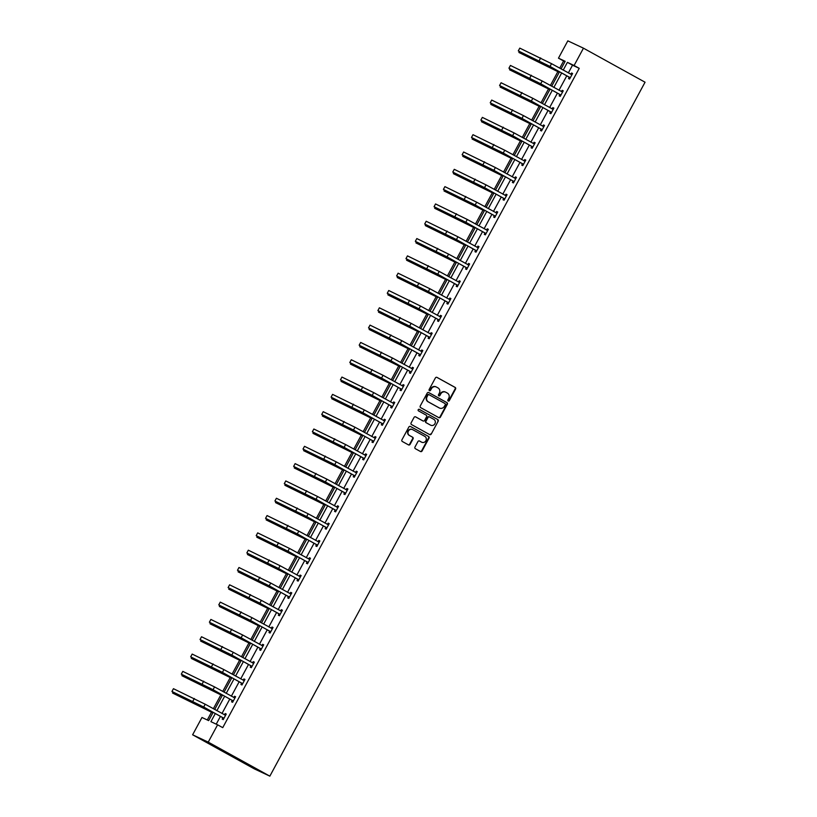 <?xml version="1.0" encoding="UTF-8"?>
<svg xmlns="http://www.w3.org/2000/svg" width="817" height="817" viewBox="0 0 817 817"><rect width="100%" height="100%" fill="white"/><g stroke="black" fill="none" stroke-linecap="round" stroke-linejoin="round"><path stroke-width="1.23" d="M448.186 401.004A0.868 0.807 115.1 0 0 449.309 400.636L455.559 389.055A1.236 1.154 115.1 0 0 455.14 387.411L437.003 377.393A1.236 1.154 115.1 0 0 435.41 377.924L429.15 389.505A0.868 0.807 115.1 0 0 429.487 390.679A0.868 0.807 115.1 0 0 430.559 390.281L431.376 388.78A3.962 3.687 115.1 0 1 436.482 387.074L437.994 387.912A3.962 3.687 115.1 0 1 439.332 393.181L438.525 394.682A0.868 0.807 115.1 0 0 438.862 395.857A0.868 0.807 115.1 0 0 439.934 395.459L440.741 393.957A3.962 3.687 115.1 0 1 445.857 392.252L447.369 393.089A3.962 3.687 115.1 0 1 448.707 398.359L447.9 399.85A0.868 0.807 115.1 0 0 448.186 401.004M448.033 400.892A0.868 0.807 115.1 0 0 448.88 400.432L455.14 388.861A1.236 1.154 115.1 0 0 454.722 387.217L436.768 377.301M429.293 390.546A0.868 0.807 115.1 0 0 430.14 390.087L431.376 388.78M438.668 395.724A0.868 0.807 115.1 0 0 439.515 395.254L440.741 393.957M414.975 447.062A1.236 1.154 115.1 0 0 415.393 448.707L420.479 451.515A1.236 1.154 115.1 0 0 422.083 450.984L429.027 438.137A1.236 1.154 115.1 0 0 428.608 436.482L410.471 426.464A1.236 1.154 115.1 0 0 408.878 427.005L401.923 439.852A1.236 1.154 115.1 0 0 402.342 441.497L408.49 444.897A1.236 1.154 115.1 0 0 410.083 444.366L413.065 438.862A1.236 1.154 115.1 0 0 412.646 437.218L409.593 435.532A3.309 3.074 115.1 0 1 412.575 429.619A3.309 3.074 115.1 0 1 412.748 429.701L424.687 436.298A3.309 3.074 115.1 0 1 421.705 442.211A3.309 3.074 115.1 0 1 421.541 442.13L419.55 441.027A1.236 1.154 115.1 0 0 417.947 441.558L414.975 447.062M574.096 65.503L579.233 68.332L222.735 727.651L217.608 724.812L208.243 742.122L269.845 776.15L645.052 82.211L583.461 48.183L574.096 65.503L567.396 62.358L563.209 70.119M438.8 417.64A1.236 1.154 115.1 0 0 440.394 417.109L447.348 404.252A1.236 1.154 115.1 0 0 446.93 402.607L428.792 392.589A1.236 1.154 115.1 0 0 427.189 393.12L420.244 405.978A1.236 1.154 115.1 0 0 420.663 407.622L438.8 417.64M438.188 421.194L431.243 434.052A1.236 1.154 115.1 0 1 429.64 434.583L411.502 424.564A1.236 1.154 115.1 0 1 411.084 422.92L414.056 417.416A1.236 1.154 115.1 0 1 415.659 416.884L423.012 420.949A1.236 1.154 115.1 0 0 424.605 420.418L426.586 416.762A1.236 1.154 115.1 0 0 426.168 415.118L418.508 410.89A0.868 0.807 115.1 0 1 419.284 409.337A0.868 0.807 115.1 0 1 419.325 409.358L437.769 419.55A1.236 1.154 115.1 0 1 438.188 421.194L431.243 434.052M213.155 712.322L208.672 720.625L201.973 717.479L192.618 734.789L254.22 768.817L269.845 776.15M564.976 61.643L563.597 60.999L559.716 68.189M557.888 71.569L550.352 85.499M548.524 88.879L540.997 102.809M539.169 106.19L531.632 120.119M529.804 123.5L522.267 137.44M520.439 140.82L512.913 154.75M511.085 158.13L503.548 172.06M501.72 175.441L494.193 189.37M492.365 192.751L484.828 206.681M483 210.071L475.463 224.001M473.635 227.381L466.109 241.311M464.281 244.691L456.744 258.621M454.916 262.002L447.389 275.932M445.561 279.312L438.024 293.252M436.196 296.632L428.659 310.562M426.831 313.942L419.305 327.872M417.477 331.253L409.94 345.183M408.112 348.563L400.585 362.493M398.747 365.883L391.22 379.813M389.392 383.193L381.856 397.123M380.028 400.504L372.501 414.433M370.673 417.814L363.136 431.744M361.308 435.124L353.771 449.064M351.943 452.444L344.417 466.374M342.589 469.755L335.052 483.684M333.224 487.065L325.697 500.995M323.869 504.375L316.332 518.305M314.504 521.695L306.967 535.625M305.139 539.006L297.613 552.935M295.785 556.316L288.248 570.246M286.42 573.626L278.893 587.556M277.065 590.936L269.528 604.876M267.7 608.257L260.163 622.186M258.335 625.567L250.809 639.497M248.981 642.877L241.444 656.807M239.616 660.187L232.089 674.117M230.261 677.497L222.724 691.437M220.896 694.818L213.36 708.747M211.532 712.128L207.293 719.971M563.597 60.999L558.471 58.16L567.825 40.85L583.461 48.183M192.618 734.789L208.243 742.122M215.32 713.517L210.909 721.666L217.608 724.812M561.667 72.958L553.844 87.429M552.312 90.268L544.479 104.739M542.948 107.578L535.125 122.05M533.583 124.889L525.76 139.36M524.228 142.209L516.405 156.68M514.863 159.519L507.04 173.99M505.509 176.829L497.676 191.301M496.144 194.14L488.321 208.611M486.779 211.46L478.956 225.931M477.424 228.77L469.601 243.241M468.059 246.08L460.237 260.552M458.705 263.391L450.872 277.862M449.34 280.701L441.517 295.172M439.975 298.021L432.152 312.492M430.62 315.331L422.798 329.802M421.255 332.642L413.433 347.113M411.901 349.952L404.068 364.423M402.536 367.272L394.713 381.743M393.171 384.582L385.348 399.053M383.816 401.893L375.994 416.364M374.452 419.203L366.629 433.674M365.097 436.513L357.264 450.984M355.732 453.833L347.909 468.304M346.367 471.143L338.544 485.615M337.012 488.454L329.19 502.925M327.648 505.764L319.825 520.235M318.293 523.084L310.46 537.545M308.928 540.394L301.105 554.866M299.563 557.705L291.74 572.176M290.209 575.015L282.386 589.486M280.844 592.325L273.021 606.796M271.489 609.645L263.656 624.117M262.124 626.956L254.301 641.427M252.759 644.266L244.937 658.737M243.405 661.576L235.582 676.047M234.04 678.896L226.217 693.357M224.675 696.207L216.852 710.678M561.044 68.924L565.16 61.306L558.471 58.16M214.697 709.483L222.52 695.012M224.052 692.173L231.875 677.702M233.417 674.852L241.24 660.381M242.782 657.542L250.605 643.071M252.136 640.232L259.959 625.761M261.501 622.922L269.324 608.451M270.856 605.601L278.679 591.14M280.221 588.291L288.044 573.82M289.586 570.981L297.408 556.51M298.94 553.671L306.763 539.2M308.305 536.361L316.128 521.889M317.66 519.04L325.483 504.569M327.025 501.73L334.847 487.259M336.39 484.42L344.212 469.949M345.744 467.11L353.567 452.638M355.109 449.799L362.932 435.328M364.464 432.479L372.286 418.008M373.829 415.169L381.651 400.698M383.193 397.859L391.016 383.387M392.548 380.548L400.371 366.077M401.913 363.228L409.736 348.757M411.268 345.918L419.101 331.447M420.632 328.608L428.455 314.137M429.997 311.297L437.82 296.826M439.352 293.987L447.175 279.516M448.717 276.667L456.54 262.196M458.071 259.357L465.904 244.886M467.436 242.046L475.259 227.575M476.801 224.736L484.624 210.265M486.156 207.416L493.979 192.945M495.521 190.106L503.343 175.635M504.875 172.795L512.708 158.324M514.24 155.485L522.063 141.014M523.605 138.175L531.428 123.704M532.96 120.855L540.783 106.384M542.325 103.545L550.147 89.073M551.679 86.234L559.512 71.763M579.233 68.332L572.533 65.186L568.336 72.948M566.804 75.787L558.981 90.258M557.439 93.107L549.616 107.578M548.084 110.418L540.251 124.889M538.72 127.728L530.897 142.199M529.355 145.038L521.532 159.509M520 162.358L512.177 176.829M510.635 179.669L502.812 194.14M501.281 196.979L493.448 211.45M491.916 214.289L484.093 228.76M482.551 231.599L474.728 246.07M473.196 248.919L465.373 263.391M463.831 266.23L456.009 280.701M454.477 283.54L446.644 298.011M445.112 300.85L437.289 315.321M435.747 318.17L427.924 332.631M426.392 335.481L418.57 349.952M417.027 352.791L409.205 367.262M407.673 370.101L399.84 384.572M398.308 387.411L390.485 401.882M388.943 404.732L381.12 419.203M379.588 422.042L371.766 436.513M370.224 439.352L362.401 453.823M360.869 456.662L353.036 471.133M351.504 473.983L343.681 488.443M342.139 491.293L334.316 505.764M332.785 508.603L324.962 523.074M323.42 525.913L315.597 540.384M314.065 543.223L306.232 557.694M304.7 560.544L296.877 575.015M295.335 577.854L287.513 592.325M285.981 595.164L278.158 609.635M276.616 612.474L268.793 626.945M267.261 629.784L259.428 644.256M257.896 647.105L250.073 661.576M248.531 664.415L240.709 678.886M239.177 681.725L231.354 696.196M229.812 699.035L221.989 713.507M220.457 716.356L216.229 724.168M572.533 65.186L567.396 62.358M224.512 714.814L225.186 713.568L226.248 714.058L223.245 719.614L222.193 719.113L222.867 717.867M233.876 697.493L234.55 696.247L235.602 696.748L232.61 702.293L231.548 701.803L232.222 700.557M243.241 680.183L243.915 678.937L244.967 679.438L241.965 684.983L240.913 684.493L241.587 683.237M252.596 662.873L253.27 661.627L254.332 662.127L251.33 667.673L250.268 667.172L250.942 665.926M261.961 645.563L262.635 644.317L263.687 644.807L260.684 650.363L259.632 649.862L260.306 648.616M271.315 628.253L271.99 627.007L273.052 627.497L270.049 633.042L268.997 632.552L269.671 631.306M280.68 610.932L281.354 609.686L282.406 610.187L279.414 615.732L278.352 615.242L279.026 613.996M290.045 593.622L290.719 592.376L291.771 592.876L288.769 598.422L287.717 597.921L288.391 596.676M299.4 576.312L300.074 575.066L301.136 575.556L298.134 581.112L297.071 580.611L297.745 579.365M308.765 559.002L309.439 557.756L310.491 558.246L307.488 563.801L306.436 563.301L307.11 562.055M318.119 541.681L318.793 540.435L319.856 540.936L316.853 546.481L315.801 545.991L316.475 544.745M327.484 524.371L328.158 523.125L329.21 523.626L326.218 529.171L325.156 528.681L325.83 527.425M336.849 507.061L337.523 505.815L338.575 506.315L335.573 511.861L334.521 511.36L335.195 510.114M346.204 489.751L346.878 488.505L347.94 488.995L344.937 494.551L343.875 494.05L344.549 492.804M355.569 472.44L356.243 471.195L357.295 471.685L354.292 477.23L353.24 476.74L353.914 475.494M364.923 455.12L365.597 453.874L366.659 454.375L363.657 459.92L362.605 459.43L363.279 458.184M374.288 437.81L374.962 436.564L376.014 437.064L373.022 442.61L371.96 442.109L372.634 440.863M383.653 420.5L384.327 419.254L385.379 419.744L382.376 425.3L381.325 424.799L381.999 423.553M393.008 403.19L393.682 401.944L394.744 402.434L391.741 407.989L390.689 407.489L391.363 406.243M402.373 385.879L403.047 384.623L404.098 385.124L401.106 390.669L400.044 390.179L400.718 388.933M411.727 368.559L412.401 367.313L413.463 367.813L410.461 373.359L409.409 372.869L410.083 371.623M421.092 351.249L421.766 350.003L422.818 350.503L419.826 356.049L418.764 355.548L419.438 354.302M430.457 333.939L431.131 332.693L432.183 333.183L429.18 338.738L428.128 338.238L428.802 336.992M439.812 316.628L440.486 315.382L441.548 315.873L438.545 321.418L437.493 320.928L438.167 319.682M449.176 299.308L449.85 298.062L450.902 298.562L447.91 304.108L446.848 303.618L447.522 302.372M458.541 281.998L459.215 280.752L460.267 281.252L457.265 286.798L456.213 286.297L456.887 285.051M467.896 264.688L468.57 263.442L469.622 263.932L466.63 269.487L465.567 268.987L466.241 267.741M477.261 247.377L477.935 246.131L478.987 246.622L475.984 252.177L474.932 251.677L475.606 250.431M486.615 230.067L487.289 228.811L488.352 229.311L485.349 234.857L484.297 234.367L484.971 233.121M495.98 212.747L496.654 211.501L497.706 212.001L494.714 217.547L493.652 217.056L494.326 215.811M505.345 195.437L506.019 194.191L507.071 194.691L504.069 200.236L503.017 199.736L503.691 198.49M514.7 178.126L515.374 176.88L516.436 177.371L513.433 182.926L512.371 182.426L513.045 181.18M524.065 160.816L524.739 159.57L525.791 160.061L522.788 165.606L521.736 165.116L522.41 163.87M533.419 143.496L534.093 142.25L535.155 142.75L532.153 148.296L531.101 147.806L531.775 146.56M542.784 126.186L543.458 124.94L544.51 125.44L541.518 130.986L540.456 130.485L541.13 129.239M552.149 108.875L552.823 107.63L553.875 108.12L550.872 113.675L549.821 113.175L550.495 111.929M561.504 91.565L562.178 90.319L563.24 90.81L560.237 96.365L559.175 95.865L559.849 94.619M570.869 74.255L571.543 72.999L572.594 73.499L569.592 79.045L568.54 78.555L569.214 77.309M571.543 72.999L572.564 73.571M562.178 90.319L563.199 90.881M552.823 107.63L553.834 108.191M543.458 124.94L544.479 125.501M534.093 142.25L535.115 142.822M524.739 159.57L525.76 160.132M515.374 176.88L516.395 177.442M506.019 194.191L507.03 194.752M496.654 211.501L497.676 212.063M487.289 228.811L488.311 229.383M477.935 246.131L478.956 246.693M468.57 263.442L469.591 264.003M459.215 280.752L460.226 281.314M449.85 298.062L450.872 298.624M440.486 315.382L441.507 315.944M431.131 332.693L432.152 333.254M421.766 350.003L422.787 350.564M412.401 367.313L413.422 367.875M403.047 384.623L404.068 385.195M393.682 401.944L394.703 402.505M384.327 419.254L385.348 419.815M374.962 436.564L375.983 437.126M365.597 453.874L366.619 454.436M356.243 471.195L357.264 471.756M346.878 488.505L347.899 489.066M337.523 505.815L338.544 506.377M328.158 523.125L329.18 523.687M318.793 540.435L319.815 541.007M309.439 557.756L310.46 558.317M300.074 575.066L301.095 575.628M290.719 592.376L291.73 592.938M281.354 609.686L282.376 610.248M271.99 627.007L273.011 627.568M262.635 644.317L263.656 644.879M253.27 661.627L254.291 662.189M243.915 678.937L244.926 679.499M234.55 696.247L235.572 696.819M225.186 713.568L226.207 714.129M445.428 392.058A3.962 3.687 115.1 0 0 440.322 393.763M436.064 386.88A3.962 3.687 115.1 0 0 430.947 388.586M438.617 417.538A1.236 1.154 115.1 0 0 439.975 416.915L446.93 404.058A1.236 1.154 115.1 0 0 446.511 402.413L428.557 392.497M445.285 404.67A0.868 0.807 115.1 0 0 444.999 403.527L429.078 394.723A0.868 0.807 115.1 0 0 427.955 395.101L427.097 396.684A3.962 3.687 115.1 0 0 428.445 401.944L439.321 407.959A3.962 3.687 115.1 0 0 444.438 406.253L445.285 404.67M428.986 394.682L428.649 394.529A0.868 0.807 115.1 0 0 427.536 394.907L427.955 395.101M439.311 407.949A3.962 3.687 115.1 0 1 438.903 407.765L428.016 401.75A3.962 3.687 115.1 0 1 426.678 396.48L427.536 394.907M429.456 434.481A1.236 1.154 115.1 0 0 430.814 433.847M415.414 416.782L422.593 420.745A1.236 1.154 115.1 0 0 422.716 420.806M419.131 409.286L437.769 419.55M430.641 425.167A3.309 3.074 115.1 0 0 434.961 423.645A3.309 3.074 115.1 0 0 433.796 419.335L429.589 417.007A1.236 1.154 115.1 0 0 427.996 417.538L426.014 421.194A1.236 1.154 115.1 0 0 426.433 422.838L430.222 424.963A3.309 3.074 115.1 0 0 430.559 425.126M429.466 416.946L429.17 416.813A1.236 1.154 115.1 0 0 427.567 417.344L427.996 417.538M430.222 424.963L426.014 422.644A1.236 1.154 115.1 0 1 425.596 420.99L427.567 417.344M437.769 421A1.236 1.154 115.1 0 0 437.35 419.346M421.46 442.089A3.309 3.074 115.1 0 1 421.112 441.926L419.305 440.935M412.319 429.507A3.309 3.074 115.1 0 0 408.01 431.019A3.309 3.074 115.1 0 0 409.174 435.338L409.593 435.532M408.306 444.795A1.236 1.154 115.1 0 0 409.664 444.162L412.636 438.668A1.236 1.154 115.1 0 0 412.217 437.013L409.174 435.338M420.295 451.413A1.236 1.154 115.1 0 0 421.654 450.79L428.608 437.932A1.236 1.154 115.1 0 0 428.19 436.288L410.236 426.372M559.216 72.304L518.907 52.472L559.257 72.233M519.418 51.532L518.907 52.472M571.92 74.745L551.546 63.675L550.045 66.453L570.266 77.799M570.654 74.235L572.125 74.367M569.99 78.32L568.969 76.992L548.993 65.952L518.295 50.909L550.045 66.453M518.295 50.909L519.796 48.132L551.546 63.675M568.969 76.992L570.021 77.482M549.851 89.615L509.553 69.782L549.892 89.543M510.063 68.842L509.553 69.782M540.497 106.925L500.188 87.092L540.527 106.864M500.698 86.153L500.188 87.092M562.566 92.055L542.192 80.985L540.691 83.763L560.911 95.119M561.299 91.545L562.77 91.678M560.636 95.63L559.604 94.302L539.628 83.263L508.93 68.219L540.691 83.763M508.93 68.219L510.431 65.442L542.192 80.985M559.604 94.302L560.666 94.792M553.201 109.376L532.827 98.306L531.326 101.073L551.546 112.429M551.935 108.855L553.405 108.998M551.271 112.94L550.249 111.612L530.274 100.583L499.575 85.53L531.326 101.073M499.575 85.53L501.076 82.752L532.827 98.306M550.249 111.612L551.301 112.113M531.132 124.235L490.833 104.413L531.173 124.174M491.344 103.463L490.833 104.413M543.836 126.686L523.462 115.616L521.971 118.383L542.192 129.74M542.58 126.165L544.04 126.308M541.906 130.25L540.885 128.923L520.909 117.893L490.21 102.84L521.971 118.383M490.21 102.84L491.711 100.072L523.462 115.616M540.885 128.923L541.937 129.423M521.777 141.555L481.468 121.723L521.808 141.484M481.979 120.773L481.468 121.723M534.481 143.996L514.107 132.926L512.606 135.704L532.827 147.05M533.215 143.486L534.686 143.618M532.551 147.56L531.52 146.233L511.554 135.203L480.856 120.16L512.606 135.704M480.856 120.16L482.357 117.382L514.107 132.926M531.52 146.233L532.582 146.733M512.412 158.866L472.103 139.033L512.453 158.794M472.614 138.093L472.103 139.033M525.117 161.306L504.743 150.236L503.241 153.014L523.462 164.36M523.85 160.796L525.321 160.929M523.186 164.881L522.165 163.553L502.189 152.513L471.491 137.47L503.241 153.014M471.491 137.47L472.992 134.693L504.743 150.236M522.165 163.553L523.217 164.043M503.047 176.176L462.749 156.343L503.088 176.104M463.259 155.404L462.749 156.343M515.762 178.617L495.388 167.546L493.887 170.324L514.107 181.68M514.496 178.106L515.966 178.239M513.832 182.191L512.8 180.863L492.825 169.834L462.126 154.781L493.887 170.324M462.126 154.781L463.627 152.003L495.388 167.546M512.8 180.863L513.862 181.354M493.693 193.486L453.384 173.664L493.723 193.425M453.895 172.714L453.384 173.664M506.397 195.937L486.023 184.867L484.522 187.634L504.743 198.991M505.131 195.416L506.601 195.559M504.467 199.501L503.446 198.174L483.47 187.144L452.771 172.091L484.522 187.634M452.771 172.091L454.272 169.323L486.023 184.867M503.446 198.174L504.498 198.674M484.328 210.796L444.029 190.974L484.369 210.735M444.54 190.024L444.029 190.974M497.032 213.247L476.658 202.177L475.167 204.955L495.388 216.301M495.776 212.726L497.236 212.869M495.102 216.811L494.081 215.484L474.105 204.454L443.406 189.401L475.167 204.955M443.406 189.401L444.908 186.633L476.658 202.177M494.081 215.484L495.133 215.984M474.973 228.117L434.664 208.284L475.004 228.045M435.175 207.344L434.664 208.284M487.678 230.557L467.304 219.487L465.802 222.265L486.023 233.611M486.411 230.047L487.882 230.18M485.747 234.122L484.716 232.804L464.75 221.764L434.052 206.721L465.802 222.265M434.052 206.721L435.543 203.944L467.304 219.487M484.716 232.804L485.778 233.294M465.608 245.427L425.3 225.594L465.649 245.355M425.81 224.655L425.3 225.594M478.313 247.868L457.939 236.797L456.437 239.575L476.658 250.931M477.046 247.357L478.517 247.49M476.382 251.442L475.361 250.114L455.386 239.075L424.687 224.032L456.437 239.575M424.687 224.032L426.188 221.254L457.939 236.797M475.361 250.114L476.413 250.605M456.243 262.737L415.945 242.904L456.284 262.676M416.456 241.965L415.945 242.904M468.958 265.188L448.584 254.118L447.083 256.885L467.304 268.242M467.692 264.667L469.162 264.81M467.028 268.752L465.996 267.425L446.021 256.395L415.322 241.342L447.083 256.885M415.322 241.342L416.823 238.564L448.584 254.118M465.996 267.425L467.058 267.925M446.889 280.047L406.58 260.225L446.919 279.986M407.091 259.275L406.58 260.225M459.593 282.498L439.219 271.428L437.718 274.195L457.939 285.552M458.327 281.977L459.797 282.12M457.663 286.062L456.642 284.735L436.666 273.705L405.967 258.652L437.718 274.195M405.967 258.652L407.469 255.884L439.219 271.428M456.642 284.735L457.694 285.235M437.524 297.368L397.225 277.535L437.565 297.296M397.736 276.585L397.225 277.535M450.228 299.808L429.854 288.738L428.363 291.516L448.584 302.862M448.972 299.298L450.433 299.43M448.298 303.373L447.277 302.045L427.301 291.015L396.602 275.962L428.363 291.516M396.602 275.962L398.104 273.195L429.854 288.738M447.277 302.045L448.329 302.545M428.169 314.678L387.861 294.845L428.2 314.606M388.371 293.906L387.861 294.845M440.874 317.119L420.5 306.048L418.998 308.826L439.219 320.172M439.607 316.608L441.078 316.741M438.943 320.693L437.912 319.365L417.947 308.326L387.248 293.283L418.998 308.826M387.248 293.283L388.739 290.505L420.5 306.048M437.912 319.365L438.974 319.856M418.804 331.988L378.496 312.155L418.845 331.916M379.006 311.216L378.496 312.155M431.509 334.429L411.135 323.358L409.634 326.136L429.854 337.492M430.242 333.918L431.713 334.051M429.579 338.003L428.557 336.675L408.582 325.646L377.883 310.593L409.634 326.136M377.883 310.593L379.384 307.815L411.135 323.358M428.557 336.675L429.609 337.166M409.44 349.298L369.141 329.476L409.48 349.237M369.652 328.526L369.141 329.476M422.144 351.749L401.78 340.679L400.279 343.446L420.5 354.803M420.888 351.228L422.348 351.371M420.224 355.313L419.192 353.986L399.217 342.956L368.518 327.903L400.279 343.446M368.518 327.903L370.019 325.125L401.78 340.679M419.192 353.986L420.255 354.486M400.085 366.608L359.776 346.786L400.116 366.547M360.287 345.836L359.776 346.786M412.789 369.059L392.415 357.989L390.914 360.767L411.135 372.113M411.523 368.538L412.993 368.681M410.859 372.623L409.838 371.296L389.862 360.266L359.163 345.213L390.914 360.767M359.163 345.213L360.665 342.446L392.415 357.989M409.838 371.296L410.89 371.796M390.72 383.929L350.422 364.096L390.761 383.857M350.932 363.156L350.422 364.096M403.424 386.37L383.05 375.299L381.549 378.077L401.77 389.423M402.168 385.859L403.629 385.992M401.494 389.934L400.473 388.616L380.497 377.577L349.799 362.534L381.549 378.077M349.799 362.534L351.3 359.756L383.05 375.299M400.473 388.616L401.525 389.106M381.365 401.239L341.057 381.406L381.396 401.167M341.567 380.467L341.057 381.406M394.07 403.68L373.696 392.609L372.195 395.387L392.415 406.733M392.803 403.169L394.274 403.302M392.14 407.254L391.108 405.926L371.132 394.887L340.444 379.844L372.195 395.387M340.444 379.844L341.935 377.066L373.696 392.609M391.108 405.926L392.17 406.417M372.001 418.549L331.692 398.716L372.041 418.488M332.202 397.777L331.692 398.716M384.705 420.99L364.331 409.93L362.83 412.697L383.05 424.054M383.439 420.479L384.909 420.612M382.775 424.564L381.753 423.237L361.778 412.207L331.079 397.154L362.83 412.697M331.079 397.154L332.58 394.376L364.331 409.93M381.753 423.237L382.805 423.737M362.636 435.859L322.337 416.037L362.677 435.798M322.848 415.087L322.337 416.037M375.34 438.31L354.976 427.24L353.475 430.008L373.696 441.364M374.084 437.789L375.544 437.932M373.42 441.874L372.389 440.547L352.413 429.517L321.714 414.464L353.475 430.008M321.714 414.464L323.215 411.697L354.976 427.24M372.389 440.547L373.451 441.047M353.281 453.18L312.972 433.347L353.312 453.108M313.483 432.397L312.972 433.347M365.985 455.62L345.611 444.55L344.11 447.328L364.331 458.674M364.719 455.1L366.19 455.243M364.055 459.185L363.034 457.857L343.058 446.828L312.36 431.774L344.11 447.328M312.36 431.774L313.861 429.007L345.611 444.55M363.034 457.857L364.086 458.357M343.916 470.49L303.618 450.657L343.957 470.418M304.128 449.718L303.618 450.657M356.62 472.931L336.247 461.86L334.745 464.638L354.966 475.984M355.364 472.42L356.825 472.553M354.69 476.505L353.669 475.177L333.693 464.138L302.995 449.095L334.745 464.638M302.995 449.095L304.496 446.317L336.247 461.86M353.669 475.177L354.721 475.668M334.562 487.8L294.253 467.967L334.592 487.729M294.763 467.028L294.253 467.967M347.266 490.241L326.892 479.171L325.391 481.948L345.611 493.305M346 489.73L347.47 489.863M345.336 493.815L344.304 492.488L324.329 481.458L293.64 466.405L325.391 481.948M293.64 466.405L295.131 463.627L326.892 479.171M344.304 492.488L345.366 492.978M325.197 505.11L284.888 485.278L325.237 505.049M285.399 484.338L284.888 485.278M337.901 507.561L317.527 496.491L316.026 499.258L336.247 510.615M336.635 507.04L338.105 507.183M335.971 511.125L334.95 509.798L314.974 498.768L284.275 483.715L316.026 499.258M284.275 483.715L285.776 480.937L317.527 496.491M334.95 509.798L336.001 510.298M315.832 522.42L275.533 502.598L315.873 522.359M276.044 501.648L275.533 502.598M328.536 524.871L308.172 513.801L306.671 516.569L326.892 527.925M327.28 524.351L328.74 524.494M326.616 528.436L325.585 527.108L305.609 516.078L274.91 501.025L306.671 516.569M274.91 501.025L276.412 498.258L308.172 513.801M325.585 527.108L326.647 527.608M306.477 539.741L266.168 519.908L306.508 539.669M266.679 518.969L266.168 519.908M319.181 542.182L298.808 531.111L297.306 533.889L317.527 545.235M317.915 541.671L319.386 541.804M317.251 545.746L316.23 544.428L296.254 533.389L265.556 518.346L297.306 533.889M265.556 518.346L267.057 515.568L298.808 531.111M316.23 544.428L317.282 544.919M297.112 557.051L256.814 537.218L297.153 556.98M257.324 536.279L256.814 537.218M309.817 559.492L289.443 548.421L287.941 551.199L308.162 562.545M308.56 558.981L310.021 559.114M307.886 563.066L306.865 561.739L286.89 550.699L256.191 535.656L287.941 551.199M256.191 535.656L257.692 532.878L289.443 548.421M306.865 561.739L307.917 562.229M287.758 574.361L247.449 554.529L287.788 574.3M247.96 553.589L247.449 554.529M300.462 576.802L280.088 565.732L278.587 568.509L298.808 579.866M299.196 576.291L300.666 576.424M298.532 580.376L297.5 579.049L277.525 568.019L246.836 552.966L278.587 568.509M246.836 552.966L248.327 550.188L280.088 565.732M297.5 579.049L298.562 579.539M278.393 591.671L238.084 571.849L278.423 591.61M238.595 570.899L238.084 571.849M291.097 594.122L270.723 583.052L269.222 585.82L289.443 597.176M289.831 593.602L291.301 593.745M289.167 597.687L288.146 596.359L268.17 585.329L237.471 570.276L269.222 585.82M237.471 570.276L238.972 567.509L270.723 583.052M288.146 596.359L289.198 596.859M269.028 608.992L228.729 589.159L269.069 608.92M229.24 588.209L228.729 589.159M281.732 611.433L261.369 600.362L259.867 603.14L280.088 614.486M280.476 610.912L281.936 611.055M279.812 614.997L278.781 613.669L258.805 602.64L228.106 587.586L259.867 603.14M228.106 587.586L229.608 584.819L261.369 600.362M278.781 613.669L279.843 614.17M259.673 626.302L219.365 606.469L259.704 626.231M219.875 605.53L219.365 606.469M272.378 628.743L252.004 617.672L250.502 620.45L270.723 631.796M271.111 628.232L272.582 628.365M270.447 632.317L269.426 630.99L249.451 619.95L218.752 604.907L250.502 620.45M218.752 604.907L220.253 602.129L252.004 617.672M269.426 630.99L270.478 631.48M250.308 643.612L210.01 623.779L250.349 643.541M210.52 622.84L210.01 623.779M263.013 646.053L242.639 634.983L241.138 637.76L261.358 649.117M261.757 645.542L263.217 645.675M261.083 649.627L260.061 648.3L240.086 637.27L209.387 622.217L241.138 637.76M209.387 622.217L210.888 619.439L242.639 634.983M260.061 648.3L261.113 648.79M240.954 660.922L200.645 641.09L240.984 660.861M201.156 640.15L200.645 641.09M253.658 663.373L233.284 652.303L231.783 655.071L252.004 666.427M252.392 662.853L253.862 662.995M251.728 666.938L250.696 665.61L230.721 654.58L200.032 639.527L231.783 655.071M200.032 639.527L201.523 636.749L233.284 652.303M250.696 665.61L251.759 666.11M231.589 678.233L191.28 658.41L231.62 678.171M191.791 657.46L191.28 658.41M244.293 680.684L223.919 669.613L222.418 672.381L242.639 683.737M243.027 680.163L244.497 680.306M242.363 684.248L241.342 682.92L221.366 671.891L190.667 656.837L222.418 672.381M190.667 656.837L192.169 654.07L223.919 669.613M241.342 682.92L242.394 683.421M222.224 695.553L181.925 675.72L222.265 695.481M182.436 674.781L181.925 675.72M234.928 697.994L214.565 686.923L213.063 689.701L233.284 701.047M233.672 697.483L235.133 697.616M233.008 701.558L231.977 700.23L212.001 689.201L181.303 674.158L213.063 689.701M181.303 674.158L182.804 671.38L214.565 686.923M231.977 700.23L233.039 700.731M212.869 712.863L172.561 693.03L212.9 712.792M173.071 692.091L172.561 693.03M225.574 715.304L205.2 704.234L203.699 707.011L223.919 718.357M224.307 714.793L225.778 714.926M223.644 718.878L222.622 717.551L202.647 706.511L171.948 691.468L203.699 707.011M171.948 691.468L173.449 688.69L205.2 704.234M222.622 717.551L223.674 718.041M546.491 64.594L546.134 65.248M540.68 57.936L539.179 60.713M537.126 81.904L536.769 82.568M527.772 99.214L527.414 99.878M531.316 75.246L529.824 78.023M521.961 92.556L520.46 95.334M518.407 116.525L518.049 117.188M512.596 109.876L511.095 112.644M509.042 133.845L508.695 134.499M503.241 127.186L501.74 129.964M499.687 151.155L499.33 151.809M493.877 144.497L492.375 147.274M490.323 168.465L489.965 169.129M484.512 161.807L483.021 164.585M480.968 185.776L480.61 186.439M475.157 179.127L473.656 181.895M471.603 203.086L471.246 203.75M465.792 196.437L464.291 199.205M462.238 220.406L461.891 221.06M456.437 213.748L454.936 216.525M452.884 237.716L452.526 238.38M447.073 231.058L445.571 233.836M443.519 255.027L443.161 255.69M437.708 248.368L436.217 251.146M434.164 272.337L433.807 273.001M428.353 265.688L426.852 268.456M424.799 289.657L424.442 290.311M418.988 282.999L417.487 285.776M415.434 306.967L415.087 307.621M409.634 300.309L408.132 303.087M406.08 324.278L405.722 324.941M400.269 317.619L398.767 320.397M396.715 341.588L396.357 342.252M390.904 334.939L389.413 337.707M387.36 358.898L387.003 359.562M381.549 352.25L380.048 355.017M377.995 376.218L377.638 376.872M372.184 369.56L370.683 372.338M368.63 393.528L368.283 394.182M362.83 386.87L361.328 389.648M359.276 410.839L358.918 411.502M353.465 404.18L351.964 406.958M349.911 428.149L349.553 428.813M344.1 421.501L342.609 424.268M340.556 445.469L340.199 446.123M334.745 438.811L333.244 441.588M331.191 462.779L330.834 463.433M325.38 456.121L323.879 458.899M321.827 480.09L321.479 480.753M316.026 473.431L314.525 476.209M312.472 497.4L312.114 498.064M306.661 490.751L305.16 493.519M303.107 514.71L302.75 515.374M297.296 508.062L295.805 510.829M293.752 532.03L293.395 532.684M287.941 525.372L286.44 528.15M284.387 549.341L284.03 549.994M278.577 542.682L277.075 545.46M275.023 566.651L274.665 567.315M269.222 559.992L267.721 562.77M265.668 583.961L265.311 584.625M259.857 577.313L258.356 580.08M256.303 601.281L255.946 601.935M250.492 594.623L249.001 597.401M246.948 618.592L246.591 619.245M241.138 611.933L239.636 614.711M237.584 635.902L237.226 636.566M231.773 629.243L230.271 632.021M228.219 653.212L227.861 653.876M222.418 646.564L220.917 649.331M218.864 670.522L218.507 671.186M213.053 663.874L211.552 666.641M209.499 687.843L209.142 688.496M203.688 681.184L202.197 683.962M200.145 705.153L199.787 705.806M194.334 698.494L192.832 701.272"/></g></svg>
